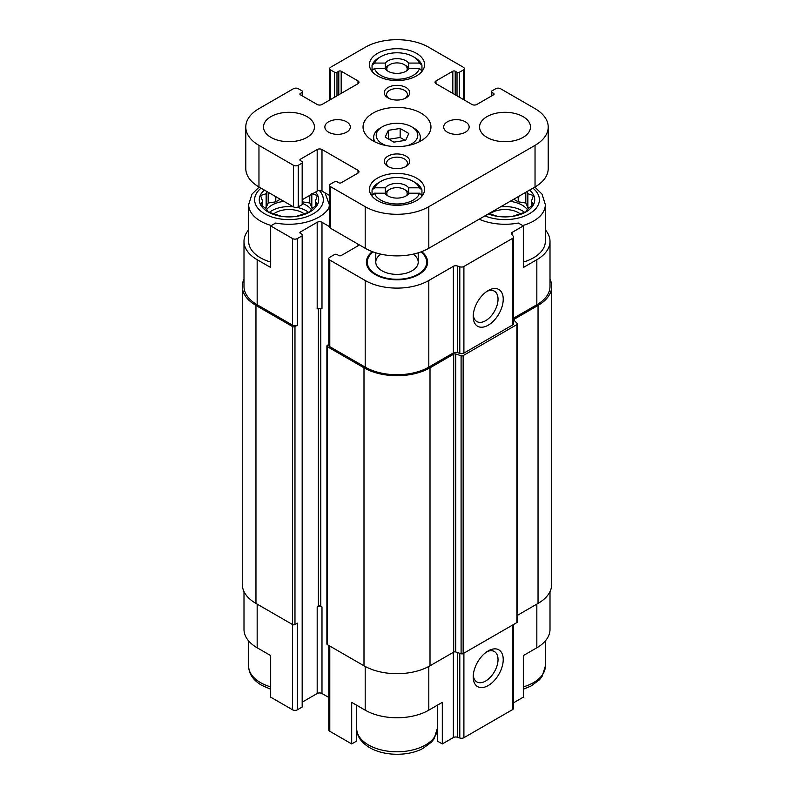 <?xml version="1.0" encoding="UTF-8"?>
<svg xmlns="http://www.w3.org/2000/svg" width="794" height="794" viewBox="0 0 794 794"><rect width="100%" height="100%" fill="white"/><g stroke="black" fill="none" stroke-linecap="round" stroke-linejoin="round"><path stroke-width="1.19" d="M500.597 206.827A24.187 13.964 180 0 1 524.636 212.375M527.395 209.695A24.187 13.964 0 0 0 522.134 205.13A24.187 13.964 0 0 0 510.076 201.348M269.364 212.375A24.187 13.964 180 0 1 293.403 206.827M296.877 207.353A24.187 13.964 180 0 1 308.578 212.375M311.347 209.695A24.187 13.964 0 0 0 306.077 205.13A24.187 13.964 0 0 0 302.673 203.502M283.924 201.348A24.187 13.964 0 0 0 266.605 209.695M534.848 187.047L542.024 194.143L545.339 204.614L545.339 241.346A40.315 23.274 180 0 1 523.325 262.08M513.529 318.205L536.833 304.747L536.833 259.707L523.325 267.499L523.325 225.923L518.323 223.035A42.439 24.505 180 0 1 479.169 219.194M536.833 259.707A44.98 25.974 0 0 0 550.004 241.346A44.98 25.974 0 0 0 545.339 229.823M550.004 591.57L550.004 629.414A44.98 25.974 0 0 1 536.833 647.785L523.325 655.576L523.325 697.152L513.529 702.809M329.689 206.668A42.439 24.505 180 0 1 275.677 223.035L270.675 225.923L292.579 238.567A3.394 1.955 0 0 0 297.373 238.567L302.177 235.798A1.697 0.983 0 0 0 302.673 235.103A1.697 0.983 0 0 0 302.177 234.409L300.38 233.376L300.38 231.987A1.697 0.983 0 0 0 299.884 232.682A1.697 0.983 0 0 0 300.38 233.376M300.38 231.987L317.183 222.28A3.394 1.955 0 0 1 321.987 222.28L329.689 226.737M457.473 352.625L457.473 266L459.805 266.784A3.394 1.955 0 0 0 463.904 266.466L512.537 238.389A3.394 1.955 0 0 0 513.529 237.009L513.529 323.624A3.394 1.955 0 0 1 512.537 325.014L463.904 353.092A3.394 1.955 0 0 1 459.805 353.409L457.473 352.625A3.394 1.955 0 0 0 453.374 352.933L428.81 367.116A44.98 25.974 0 0 1 365.19 367.116L329.788 346.68A3.394 1.955 0 0 1 328.785 345.291L328.785 258.665A3.394 1.955 0 0 1 329.788 257.276L334.582 254.507A1.697 0.983 0 0 1 336.984 254.507L338.79 255.549A1.697 0.983 0 0 0 341.182 255.549L357.995 245.842A3.394 1.955 0 0 0 358.967 244.671M328.785 258.665A3.394 1.955 0 0 0 329.788 260.055L365.19 280.5A44.98 25.974 0 0 0 428.81 280.5L453.374 266.318A3.394 1.955 0 0 1 457.473 266M513.529 237.009A3.394 1.955 0 0 0 513.083 236.026L511.733 234.677A3.394 1.955 0 0 1 511.276 233.694A3.394 1.955 0 0 1 512.269 232.305L523.325 225.923M421.634 251.638A30.619 17.676 180 0 1 427.063 265.484A30.619 17.676 180 0 1 405.972 279.031A30.619 17.676 180 0 1 375.354 274.635A30.619 17.676 180 0 1 366.937 265.484A30.619 17.676 180 0 1 372.366 251.638M248.661 229.823A44.98 25.974 0 0 0 243.996 241.346A44.98 25.974 0 0 0 257.167 259.707L270.675 267.499L270.675 225.923M270.675 262.08A40.315 23.274 180 0 1 260.472 257.802A40.315 23.274 180 0 1 248.661 241.346L248.661 204.614L251.966 194.173L259.152 187.047M356.695 705.251L356.695 741.04L351.692 743.928L351.692 702.353L365.19 710.154A44.98 25.974 0 0 0 428.81 710.154L428.81 666.464M437.305 705.251L437.305 741.04L442.308 743.928L442.308 702.353L428.81 710.154M243.996 591.57L243.996 629.414A44.98 25.974 0 0 0 257.167 647.785L270.675 655.576L270.675 697.152L292.579 709.806A3.394 1.955 0 0 0 297.373 709.806L302.177 707.027A1.697 0.983 0 0 0 302.673 706.342L302.673 235.103M536.833 304.747A44.98 25.974 0 0 0 550.004 286.386L550.004 241.346M243.996 241.346L243.996 286.386A44.98 25.974 0 0 0 257.167 304.747L292.579 325.193A3.394 1.955 0 0 0 297.373 325.193L297.373 238.567M243.996 279.19A46.677 26.946 0 0 0 242.289 286.386L242.289 584.374A46.677 26.946 0 0 0 255.966 603.43L292.579 624.57A1.697 0.983 0 0 0 294.971 624.57L297.373 623.181L297.373 709.806M321.987 222.28L321.987 308.906A3.394 1.955 0 0 0 317.183 308.906L317.183 222.28M488.221 325.193A21.22 12.247 120 0 0 503.227 299.209A21.22 12.247 120 0 0 488.221 290.544A21.22 12.247 120 0 0 473.214 316.528A21.22 12.247 120 0 0 488.221 325.193M242.289 286.386A46.677 26.946 0 0 0 255.966 305.442L292.579 326.582A1.697 0.983 0 0 0 294.971 326.582L297.373 325.193M302.673 701.896L317.183 693.519L317.183 606.894L318.384 606.199L318.384 308.459M318.384 606.199A1.697 0.983 0 0 1 320.786 606.199L321.987 606.894A3.394 1.955 0 0 0 317.183 606.894M317.183 693.519A3.394 1.955 0 0 1 321.987 693.519L328.785 697.45M328.785 344.477L327.386 345.291A1.697 0.983 0 0 0 326.89 345.986A1.697 0.983 0 0 0 327.386 346.68L363.989 367.811A46.677 26.946 0 0 0 430.011 367.811L453.692 354.134A1.697 0.983 0 0 1 455.746 353.985L461.096 355.762A1.697 0.983 0 0 0 463.14 355.613L516.904 324.577A1.697 0.983 0 0 0 517.4 323.883A1.697 0.983 0 0 0 517.172 323.396L514.075 320.3A1.697 0.983 0 0 1 513.847 319.813A1.697 0.983 0 0 1 514.353 319.119L538.034 305.442A46.677 26.946 0 0 0 551.711 286.386A46.677 26.946 0 0 0 550.004 279.19M326.89 345.986L326.89 643.974A1.697 0.983 0 0 0 327.386 644.659L363.989 665.799A46.677 26.946 0 0 0 430.011 665.799L453.692 652.122L453.692 354.134M517.4 323.883L517.4 621.871A1.697 0.983 0 0 1 516.904 622.565L463.14 653.601A1.697 0.983 0 0 1 461.096 653.75L455.746 651.963A1.697 0.983 0 0 0 453.692 652.122M517.4 615.34L538.034 603.43A46.677 26.946 0 0 0 551.711 584.374L551.711 286.386M328.785 645.472L328.785 729.904A3.394 1.955 0 0 0 329.788 731.284L351.692 743.928M442.308 743.928L453.374 737.547L453.374 652.311M513.529 624.501L513.529 708.238A3.394 1.955 0 0 1 512.537 709.628L463.904 737.705A3.394 1.955 0 0 1 459.805 738.013L457.473 737.239A3.394 1.955 0 0 0 453.374 737.547M488.221 685.55A21.22 12.247 120 0 0 503.227 659.566A21.22 12.247 120 0 0 488.221 650.901A21.22 12.247 120 0 0 473.214 676.885A21.22 12.247 120 0 0 488.221 685.55M473.284 314.92A17.547 10.133 120 0 0 476.857 321.56A17.547 10.133 120 0 0 485.62 320.697A17.547 10.133 120 0 0 497.084 305.233A17.547 10.133 120 0 0 494.394 291.18A17.547 10.133 120 0 0 486.861 291.398M473.284 675.277A17.547 10.133 120 0 0 476.857 681.917A17.547 10.133 120 0 0 485.62 681.044A17.547 10.133 120 0 0 497.084 665.59A17.547 10.133 120 0 0 494.394 651.527A17.547 10.133 120 0 0 486.861 651.755M367.483 266.814A29.706 17.15 180 0 1 367.294 264.908L367.294 262.129A29.706 17.15 180 0 1 373.13 251.916M420.87 251.916A29.706 17.15 180 0 1 426.706 262.129L426.706 264.908A29.706 17.15 180 0 1 426.517 266.814M426.706 262.129A29.706 17.15 180 0 1 408.364 277.979A29.706 17.15 180 0 1 375.999 274.258A29.706 17.15 180 0 1 367.294 262.129M413.108 254.159A21.22 12.247 180 0 1 418.22 262.129A21.22 12.247 180 0 1 405.119 273.454A21.22 12.247 180 0 1 381.993 270.794A21.22 12.247 180 0 1 375.78 262.129A21.22 12.247 180 0 1 380.892 254.159M315.516 192.059A29.706 17.15 180 0 1 306.365 213.665A29.706 17.15 180 0 1 267.965 211.889A29.706 17.15 180 0 1 264.432 190.103M266.943 191.553L266.149 193.726L260.571 195.513L262.616 201.339L260.571 204.296L266.149 208.951L268.183 211.909L281.364 216.305L296.579 216.305L309.759 211.909L311.804 208.951L317.372 204.296L315.337 201.339L317.372 195.513L311.804 193.726M273.741 213.904A19.096 11.027 180 0 1 304.211 213.904M529.568 190.103A29.706 17.15 180 0 1 526.035 211.889A29.706 17.15 180 0 1 488.29 213.933M488.856 213.606L497.421 216.305L512.636 216.305L525.817 211.909L527.851 208.951L533.429 204.296L531.385 201.339L533.429 195.513L527.851 193.726L527.057 191.553M489.789 213.904A19.096 11.027 180 0 1 520.259 213.904M315.337 206.103L315.337 201.339M312.955 208.068L311.804 207.403L311.804 194.202M311.804 207.403L309.759 203.006L309.759 195.384M309.759 203.006L302.673 201.914M280.272 199.244L275.796 201.825L275.796 196.654M275.796 201.825L268.183 203.006L268.183 192.267M268.183 203.006L266.149 207.403L266.149 193.726M266.149 207.403L264.998 208.068M262.616 206.103L262.616 201.339M531.385 206.103L531.385 201.339M529.003 208.068L527.851 207.403L527.851 193.726M527.851 207.403L525.817 203.006L525.817 192.267M525.817 203.006L518.204 201.825L518.204 196.654M518.204 201.825L513.728 199.244M385.328 67.927L385.328 63.073A12.734 7.354 180 0 1 397 58.667A12.734 7.354 180 0 1 408.672 63.073L408.672 67.927A12.734 7.354 180 0 1 409.029 68.463A12.734 7.354 180 0 1 397 73.366A12.734 7.354 180 0 1 385.001 68.463A12.734 7.354 180 0 1 385.328 67.927A12.734 7.354 180 0 1 387.998 65.674L389.794 64.632A10.183 5.876 180 0 1 404.206 64.632L404.206 64.632A10.183 5.876 180 0 1 406.498 70.914M406.002 65.674L404.206 64.632L406.002 65.674A12.734 7.354 180 0 1 408.672 67.927M385.328 192.664L385.328 187.811A12.734 7.354 180 0 1 397 183.404A12.734 7.354 180 0 1 408.672 187.811L408.672 192.664A12.734 7.354 180 0 1 409.029 193.2A12.734 7.354 180 0 1 397 198.103A12.734 7.354 180 0 1 385.001 193.2A12.734 7.354 180 0 1 385.328 192.664A12.734 7.354 180 0 1 387.998 190.411L389.794 189.369A10.183 5.876 180 0 1 404.206 189.369L404.206 189.369A10.183 5.876 180 0 1 406.498 195.652M406.002 190.411L404.206 189.369L406.002 190.411A12.734 7.354 180 0 1 408.672 192.664M385.328 63.073L374.659 63.073A22.917 13.23 180 0 1 380.792 56.662A22.917 13.23 180 0 1 413.208 56.662L415.004 57.704A25.458 14.699 180 0 1 421.951 65.158L419.341 63.073L408.672 63.073M374.659 63.073L372.049 65.158A25.458 14.699 180 0 1 378.996 57.704L380.792 56.662M413.208 56.662A22.917 13.23 180 0 1 419.341 63.073M385.328 187.811L374.659 187.811A22.917 13.23 180 0 1 380.792 181.399A22.917 13.23 180 0 1 413.208 181.399L415.004 182.441A25.458 14.699 180 0 1 421.951 189.895L419.341 187.811L408.672 187.811M374.659 187.811L372.049 189.895A25.458 14.699 180 0 1 378.996 182.441L380.792 181.399M413.208 181.399A22.917 13.23 180 0 1 419.341 187.811M338.79 71.212A1.697 0.983 0 0 1 341.182 71.212L357.995 80.919L357.995 83.688L321.987 104.48A3.394 1.955 0 0 1 317.183 104.48L300.38 94.774A1.697 0.983 0 0 1 299.884 94.079A1.697 0.983 0 0 1 300.38 93.394L302.177 92.352A1.697 0.983 0 0 0 302.673 91.657A1.697 0.983 0 0 0 302.177 90.963L298.276 88.71A3.394 1.955 0 0 0 293.472 88.71L258.963 108.639A44.98 25.974 0 0 0 245.793 127A44.98 25.974 0 0 0 258.963 145.362L293.472 165.291A3.394 1.955 0 0 0 298.276 165.291L302.177 163.038A1.697 0.983 0 0 0 302.673 162.343A1.697 0.983 0 0 0 302.177 161.648L300.38 160.606A1.697 0.983 0 0 1 299.884 159.912A1.697 0.983 0 0 1 300.38 159.227L317.183 149.52A3.394 1.955 0 0 1 321.987 149.52L357.995 170.313L357.995 173.082L341.182 182.789A1.697 0.983 0 0 1 338.79 182.789L336.984 181.747A1.697 0.983 0 0 0 334.582 181.747L330.681 184A3.394 1.955 0 0 0 329.689 185.379A3.394 1.955 0 0 0 330.681 186.769L365.19 206.688A44.98 25.974 0 0 0 428.81 206.688L535.037 145.362A44.98 25.974 0 0 0 548.207 127A44.98 25.974 0 0 0 535.037 108.639L500.528 88.71A3.394 1.955 0 0 0 495.724 88.71L491.823 90.963A1.697 0.983 0 0 0 491.327 91.657A1.697 0.983 0 0 0 491.823 92.352L493.62 93.394L493.62 94.774L476.817 104.48A3.394 1.955 0 0 1 472.013 104.48L436.005 83.688A3.394 1.955 0 0 1 435.013 82.298A3.394 1.955 0 0 1 436.005 80.919L452.818 71.212A1.697 0.983 0 0 1 455.21 71.212L457.016 72.254A1.697 0.983 0 0 0 459.418 72.254L463.319 70.001A3.394 1.955 0 0 0 464.311 68.612A3.394 1.955 0 0 0 463.319 67.232L428.81 47.303A44.98 25.974 0 0 0 365.19 47.303L330.681 67.232A3.394 1.955 0 0 0 329.689 68.612A3.394 1.955 0 0 0 330.681 70.001L334.582 72.254A1.697 0.983 0 0 0 336.984 72.254L338.79 71.212L338.79 94.774M357.995 83.688A3.394 1.955 0 0 0 358.987 82.298A3.394 1.955 0 0 0 357.995 80.919M245.793 127L245.793 168.576A44.98 25.974 0 0 0 258.963 186.947L293.472 206.867A3.394 1.955 0 0 0 298.276 206.867L302.177 204.614A1.697 0.983 0 0 0 302.673 203.919L302.673 162.343M302.673 199.473L317.183 191.096A3.394 1.955 0 0 1 321.987 191.096L329.689 195.552M357.995 173.082A3.394 1.955 0 0 0 358.987 171.693A3.394 1.955 0 0 0 357.995 170.313M329.689 185.379L329.689 226.965A3.394 1.955 0 0 0 330.681 228.344L365.19 248.274A44.98 25.974 0 0 0 428.81 248.274L535.037 186.947A44.98 25.974 0 0 0 548.207 168.576L548.207 127M493.62 94.774A1.697 0.983 0 0 0 494.116 94.079A1.697 0.983 0 0 0 493.62 93.394M270.972 137.392A25.458 14.699 0 0 0 298.723 140.578A25.458 14.699 0 0 0 314.434 127A25.458 14.699 0 0 0 288.976 112.301A25.458 14.699 0 0 0 263.509 127A25.458 14.699 0 0 0 270.972 137.392M328.587 132.201A12.734 7.354 0 0 0 342.462 133.789A12.734 7.354 0 0 0 350.323 127A12.734 7.354 0 0 0 337.589 119.646A12.734 7.354 0 0 0 324.855 127A12.734 7.354 0 0 0 328.587 132.201M447.409 132.201A12.734 7.354 0 0 0 461.284 133.789A12.734 7.354 0 0 0 469.145 127A12.734 7.354 0 0 0 456.411 119.646A12.734 7.354 0 0 0 443.677 127A12.734 7.354 0 0 0 447.409 132.201M487.02 137.392A25.458 14.699 0 0 0 514.77 140.578A25.458 14.699 0 0 0 530.491 127A25.458 14.699 0 0 0 505.024 112.301A25.458 14.699 0 0 0 479.566 127A25.458 14.699 0 0 0 487.02 137.392M416.503 178.104A27.582 15.93 180 0 1 424.582 189.369A27.582 15.93 180 0 1 397 205.289A27.582 15.93 180 0 1 369.418 189.369A27.582 15.93 180 0 1 386.44 174.65A27.582 15.93 180 0 1 416.503 178.104M416.503 53.367A27.582 15.93 180 0 1 424.582 64.632A27.582 15.93 180 0 1 397 80.561A27.582 15.93 180 0 1 369.418 64.632A27.582 15.93 180 0 1 386.44 49.923A27.582 15.93 180 0 1 416.503 53.367M421.009 113.135A33.953 19.602 180 0 1 430.953 127A33.953 19.602 180 0 1 397 146.602A33.953 19.602 180 0 1 363.047 127A33.953 19.602 180 0 1 384.008 108.887A33.953 19.602 180 0 1 421.009 113.135M387.998 97.9A12.734 7.354 0 0 0 406.002 97.9A12.734 7.354 0 0 0 406.002 87.499A12.734 7.354 0 0 0 387.998 87.499A12.734 7.354 0 0 0 387.998 97.9L387.998 97.9M387.998 166.502A12.734 7.354 0 0 0 406.002 166.502A12.734 7.354 0 0 0 406.002 156.1A12.734 7.354 0 0 0 387.998 156.1A12.734 7.354 0 0 0 387.998 166.502L387.998 166.502M405.109 166.968A10.431 6.024 0 0 0 407.431 163.177A10.431 6.024 0 0 0 397 157.152A10.431 6.024 0 0 0 386.569 163.177A10.431 6.024 0 0 0 388.891 166.968M405.109 98.367A10.431 6.024 0 0 0 407.431 94.575A10.431 6.024 0 0 0 397 88.551A10.431 6.024 0 0 0 386.569 94.575A10.431 6.024 0 0 0 388.891 98.367M386.251 145.59A20.793 12.009 180 0 1 382.301 126.822A20.793 12.009 180 0 1 411.699 126.822L413.505 127.864A23.344 13.478 180 0 1 420.344 137.392A23.344 13.478 180 0 1 418.974 141.937M375.026 141.937A23.344 13.478 180 0 1 373.656 137.392A23.344 13.478 180 0 1 380.495 127.864L382.301 126.822M413.505 127.864L411.699 126.822A20.793 12.009 180 0 1 407.749 145.59M405.665 140.32L408.831 133.481L400.166 128.479L388.335 130.315L385.169 137.144L393.834 142.146L405.665 140.32M408.999 68.463L419.52 68.463L422.11 71.232A25.458 14.699 0 0 0 422.11 71.192M422.11 70.547A25.458 14.699 180 0 1 421.654 71.778M372.346 71.778A25.458 14.699 180 0 1 371.89 70.547L371.89 71.232A25.458 14.699 0 0 0 371.89 71.222M372.049 65.158L372.049 70.418M421.951 65.158L421.951 70.418M419.52 68.463A22.917 13.23 180 0 1 397 79.251A22.917 13.23 180 0 1 374.48 68.463L385.001 68.463M371.89 70.547L374.48 68.463M408.999 193.2L419.52 193.2L422.11 195.969A25.458 14.699 0 0 0 422.11 195.929M422.11 195.284A25.458 14.699 180 0 1 421.654 196.515M372.346 196.515A25.458 14.699 180 0 1 371.89 195.284L371.89 195.969A25.458 14.699 0 0 1 371.89 195.929M372.049 189.895L372.049 195.155M421.951 189.895L421.951 195.155M419.52 193.2A22.917 13.23 180 0 1 397 203.989A22.917 13.23 180 0 1 374.48 193.2L385.001 193.2M371.89 195.284L374.48 193.2M387.502 195.652A10.183 5.876 180 0 1 389.794 189.369M387.502 70.914A10.183 5.876 180 0 1 389.794 64.632M405.188 140.389L400.166 137.491L400.166 128.479M388.335 138.98L388.335 130.315M400.166 137.491L388.812 139.248M512.269 235.213L512.269 232.305M257.167 304.747L257.167 259.707M292.579 325.193L292.579 238.567M329.788 346.68L329.788 260.055M365.19 367.116L365.19 280.5M428.81 367.116L428.81 280.5M453.374 352.933L453.374 266.318M459.805 353.409L459.805 266.784M463.904 353.092L463.904 266.466M512.537 325.014L512.537 238.389M294.971 624.57L294.971 326.582M302.177 707.027L302.177 235.798M320.786 606.199L320.786 308.459M321.987 693.519L321.987 606.894M357.995 245.842L357.995 244.115M327.386 644.659L327.386 346.68M363.989 665.799L363.989 367.811M430.011 665.799L430.011 367.811M455.746 651.963L455.746 353.985M461.096 653.75L461.096 355.762M463.14 653.601L463.14 355.613M516.904 622.565L516.904 324.577M514.353 320.568L514.353 319.119M538.034 603.43L538.034 305.442M255.966 603.43L255.966 305.442M292.579 709.806L292.579 326.582M365.19 710.154L365.19 666.464M329.788 731.284L329.788 646.048M457.473 737.239L457.473 652.539M459.805 738.013L459.805 653.323M463.904 737.705L463.904 653.154M512.537 709.628L512.537 625.077M536.833 647.785L536.833 604.125M257.167 647.785L257.167 604.125M319.396 190.53A34.37 19.85 180 0 1 309.352 215.74A34.37 19.85 180 0 1 264.67 213.794A34.37 19.85 180 0 1 261.087 188.168M271.33 225.546A40.315 23.274 180 0 1 260.472 221.069A40.315 23.274 180 0 1 248.661 204.614M325.044 192.873L329.292 204.614A40.315 23.274 180 0 1 328.805 208.217M270.675 686.879A40.315 23.274 180 0 1 260.472 682.602A40.315 23.274 180 0 1 248.661 666.146C248.79 673.769 253.137 680.16 261.702 685.321L270.675 689.212M437.305 729.13A40.315 23.274 180 0 1 411.927 750.131A40.315 23.274 180 0 1 368.495 744.971A40.315 23.274 180 0 1 356.695 729.13M532.913 188.168A34.37 19.85 180 0 1 529.33 213.794A34.37 19.85 180 0 1 484.936 215.869M545.339 204.614A40.315 23.274 180 0 1 522.67 225.546M545.339 640.937L545.339 666.146A40.315 23.274 180 0 1 523.325 686.879M330.681 70.001L330.681 99.449M334.582 72.254L334.582 97.205M336.984 72.254L336.984 95.816M341.182 71.212L341.182 93.394M300.38 93.394L300.38 94.774M302.177 92.352L302.177 95.816M258.963 145.362L258.963 186.947M293.472 165.291L293.472 206.867M298.276 165.291L298.276 206.867M302.177 163.038L302.177 204.614M300.38 159.227L300.38 160.606M317.183 149.52L317.183 191.096M321.987 149.52L321.987 191.096M330.681 186.769L330.681 228.344M365.19 206.688L365.19 248.274M428.81 206.688L428.81 248.274M535.037 145.362L535.037 186.947M491.823 92.352L491.823 95.816M436.005 80.919L436.005 83.688M452.818 71.212L452.818 93.394M455.21 71.212L455.21 94.774M457.016 72.254L457.016 95.816M459.418 72.254L459.418 97.205M463.319 70.001L463.319 99.449M329.292 204.614L329.292 207.413M248.661 640.937L248.661 666.146M356.685 728.515C356.814 736.137 361.161 742.529 369.726 747.69C385.04 756.603 409.267 756.087 422.994 748.395L431.479 742.112L434.01 738.956L437.315 728.515M545.339 666.146L542.034 676.587L539.503 679.743L531.027 686.026L523.325 689.212M329.689 68.612L329.689 100.024M302.673 91.657L302.673 96.104M491.327 91.657L491.327 96.104M464.311 68.612L464.311 100.024M373.656 137.392L373.656 141.233M420.344 137.392L420.344 141.233M375.78 252.81L375.78 262.129M418.22 252.81L418.22 262.129"/></g></svg>
